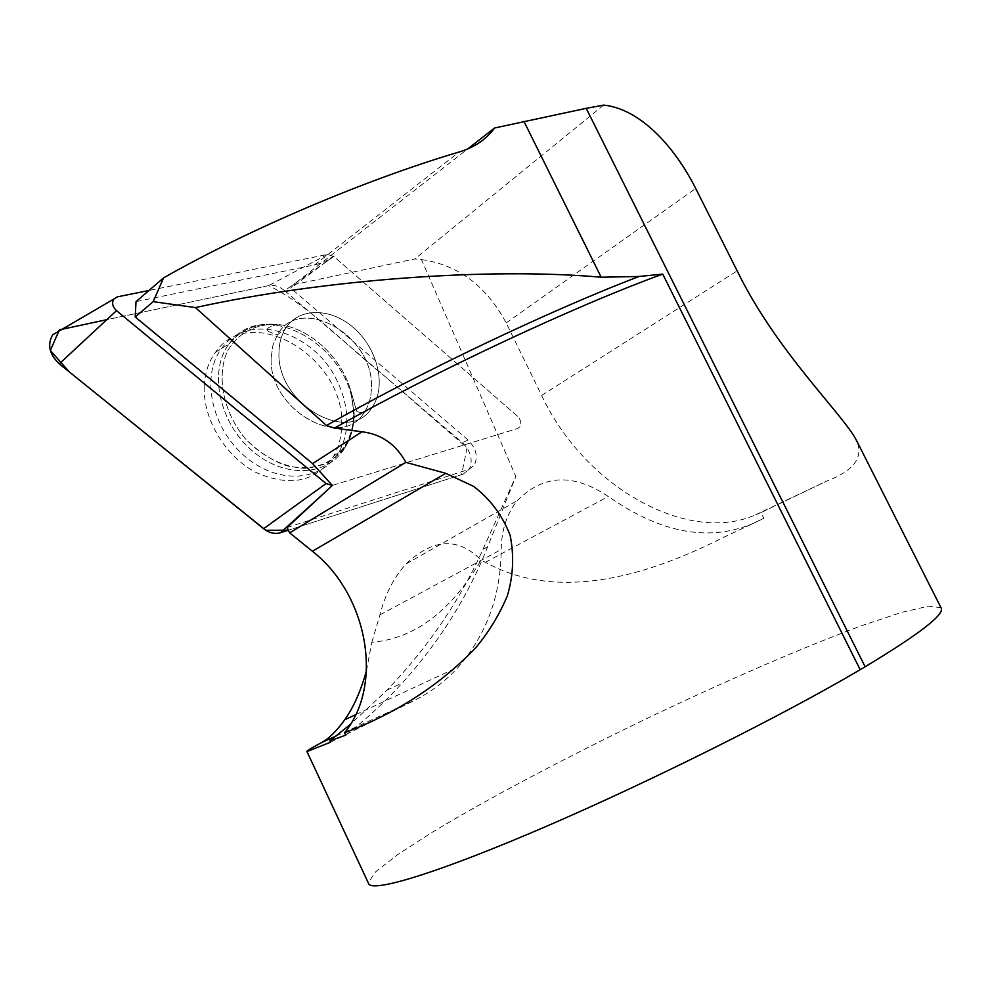 <?xml version="1.0" encoding="UTF-8"?>
<svg xmlns="http://www.w3.org/2000/svg" width="991" height="991" viewBox="0 0 991 991"><rect width="100%" height="100%" fill="white"/><g stroke="black" fill="none" stroke-linecap="round" stroke-linejoin="round"><path stroke-width="0.74" stroke-dasharray="4.96 3.72" d="M333.484 256.198L326.002 261.946L333.484 256.198L324.701 261.649L316.055 264.622L136.027 301.636M326.002 261.946L290.784 288.146L293.373 284.727L467.802 148.873M287.068 527.497L468.854 469.412L474.528 464.791C478.133 456.269 475.99 447.994 468.062 439.979L290.784 288.146M293.373 284.727L414.82 258.948L421.448 259.58L515.865 476.485L482.951 549.336C460.158 600.224 428.211 647.123 387.109 690.058L350.541 724.223M345.698 735.161C366.459 718.995 385.326 701.603 402.309 682.997C439.645 641.561 468.086 596.198 487.622 546.883L515.865 476.485M366.484 670.659L371.823 642.279C414.362 638.848 450.794 611.459 481.093 560.113L485.392 562.331C562.764 604.968 656.649 571.113 723.195 537.531L763.801 518.305L760.964 512.607L826.68 481.106C853.548 470.812 863.632 457.594 856.93 441.453M940.967 607.656L928.604 606.145L901.55 612.401L862.665 625.346C802.537 647.457 723.021 682.043 643.295 720.209C563.718 758.66 487.225 799.08 432.336 832.217L397.763 854.552L375.539 871.919L368.256 882.82M421.448 259.58C458.176 264.857 486.42 285.978 506.178 322.93L541.643 395.434C585.792 489.504 690.207 544.443 755.576 514.787L760.964 512.607M330.548 742.197L414.288 700.513C431.221 692.003 445.95 680.792 458.499 666.893C486.581 634.475 500.827 595.343 501.223 549.51C501.508 529.851 506.909 513.524 517.413 500.554C543.204 474.441 573.492 473.091 608.301 496.479C662.062 534.038 711.327 542.572 756.108 522.096L763.801 518.305M603.668 105.108L414.82 258.948M371.823 642.279L379.949 614.891C385.115 594.352 393.823 577.369 406.062 563.953C433.278 538.262 458.288 536.973 481.093 560.113M332.716 485.28L517.773 428.471L332.716 485.28L324.404 492.837L332.716 485.28M279.016 351.694C275.746 403.461 349.427 446.037 372.133 407.326C386.564 386.8 378.166 349.922 354.741 328.801C331.551 307.346 298.427 306.851 285.148 329.037C281.258 335.503 279.214 343.059 279.016 351.694C279.214 343.059 281.258 335.503 285.148 329.037C298.427 306.851 331.551 307.346 354.741 328.801C378.166 349.922 386.564 386.8 372.133 407.326C349.427 446.037 275.746 403.461 279.016 351.694M52.709 334.797L61.752 329.148L268.697 285.606C274.073 284.665 279.375 286.349 284.615 290.636L333.856 256.508L517.29 415.997C520.659 419.453 521.6 422.971 520.126 426.564L517.773 428.471L520.126 426.564C521.6 422.971 520.659 419.453 517.29 415.997L333.856 256.508L327.575 254.427L148.972 290.474M346.85 420.605C346.788 432.485 344.088 443.039 338.749 452.28C321.926 481.985 277.22 484.797 244.356 455.897C211.194 427.443 200.665 375.589 221.65 348.436C248.146 310.332 315.918 332.096 337.931 382.662C343.827 395.223 346.788 407.871 346.85 420.605M284.615 290.636L462.475 442.704C470.911 451.239 473.202 460.059 469.325 469.152L463.28 474.082L288.431 530.197L461.608 474.627L467.034 447.87L384.805 376.295C346.937 346.28 310.307 306.058 268.635 285.619L106.817 319.672M204.245 386.391C204.827 373.012 208.606 361.604 215.567 352.177C250.797 300.954 345.141 357.739 341.647 424.619C341.573 436.573 338.835 447.214 333.447 456.517C315.658 482.06 289.768 487.324 255.765 472.335C225.329 456.43 202.907 419.032 204.245 386.391M314.531 264.969L459.167 151.995M506.178 322.93L695.707 188.476M379.949 614.891L501.223 549.51M336.147 735.979L414.288 700.513M485.392 562.331L608.301 496.479M723.195 537.531L756.108 522.096M755.576 514.787L826.68 481.106M541.643 395.434L737.18 270.865M482.951 549.336L487.622 546.883M463.28 474.082L468.854 469.412M468.062 439.979L462.475 442.704M353.267 415.638C353.217 427.431 350.566 437.911 345.289 447.065C328.665 476.498 284.392 479.173 251.813 450.447C218.924 422.166 208.407 370.733 229.132 343.827C263.581 293.435 356.525 349.712 353.267 415.638C356.525 349.712 263.581 293.435 229.132 343.827C208.407 370.733 218.924 422.166 251.813 450.447C284.392 479.173 328.665 476.498 345.289 447.065C350.566 437.911 353.217 427.431 353.267 415.638M354.233 413.879L350.74 390.541C341.102 356.525 308.622 326.956 277.22 324.404C255.467 323.772 239.004 332.419 227.856 350.343C215.976 375.49 222.963 411.934 245.285 438.666C257.387 450.955 270.766 459.898 285.42 465.51C300.112 468.793 313.676 468.148 326.113 463.565C343.196 454.076 353.291 435.941 354.233 413.879C353.23 428.496 348.906 441.181 341.288 451.933C331.935 460.976 320.452 466.439 306.851 468.322C285.581 468.26 263.036 457.508 245.285 438.666C222.963 411.934 215.976 375.49 227.856 350.343C239.004 332.419 255.467 323.772 277.22 324.404C308.622 326.956 341.102 356.525 350.74 390.541L354.233 413.879M271.212 357.454L272.909 345.364L277.369 334.884C300.124 293.447 373.731 335.652 371.414 386.837C371.414 396.834 368.937 405.443 364.007 412.665C341.276 451.264 267.867 409.01 271.212 357.454C267.867 409.01 341.276 451.264 364.007 412.665C368.937 405.443 371.414 396.834 371.414 386.837C373.731 335.652 300.124 293.447 277.369 334.884L272.909 345.364L271.212 357.454M327.575 254.427L268.697 285.606M61.752 329.148L117.31 296.866M355.769 714.622L458.499 666.893M406.062 563.953L517.413 500.554M386.787 690.194L402.309 682.997M469.325 469.152L474.528 464.791M215.567 352.177L229.132 343.827C241.321 329.185 257.35 322.707 277.22 324.404C268.264 326.869 265.291 329.235 268.301 331.514C265.291 329.235 268.264 326.869 277.22 324.404C257.35 322.707 241.321 329.185 229.132 343.827L221.65 348.436M333.447 456.517L345.289 447.065C351.074 437.551 354.035 426.675 354.183 414.424L350.74 390.541L356.45 410.584C355.98 411.674 358.494 412.367 364.007 412.665L372.133 407.326L364.007 412.665C358.494 412.367 355.98 411.674 356.45 410.584L350.74 390.541L354.183 414.424C354.035 426.675 351.074 437.551 345.289 447.065L338.749 452.28M268.301 331.514L277.369 334.884L285.148 329.037L277.369 334.884L268.301 331.514"/><path stroke-width="1.49" d="M368.256 882.82L368.9 884.207C375.007 892.024 440.76 871.919 546.598 826.221C652.202 780.66 783.026 715.192 860.176 669.693L662.744 274.111L639.034 276.477L601.178 277.22C487.783 267.186 322.62 279.623 195.438 307.582L326.497 425.523L334.475 428.112L362 431.766C381.3 434.132 395.929 444.327 405.889 462.376L445.752 473.326L473.549 486.333C490.173 499.018 502.35 515.308 510.105 535.202C514.267 555.951 513.288 576.291 507.194 596.235C498.969 615.448 488.414 632.692 475.531 647.965C428.323 697.243 376.394 720.73 344.583 732.77L345.698 735.161L329.904 740.822L330.548 742.197L306.962 751.574C305.996 751.364 310.753 748.416 321.257 742.742C328.678 738.877 336.519 731.209 344.781 719.714C353.601 707.252 360.835 690.9 366.484 670.659M344.583 732.77C384.471 683.852 367.017 593.683 312.376 551.256L289.669 532.861L405.889 462.376M289.669 532.861L287.068 527.497L324.404 492.837L280.49 532.737C274.829 534.347 269.193 533.009 263.594 528.711L59.287 363.833C49.302 354.27 47.11 344.595 52.709 334.797L113.779 299.084C111.636 302.949 112.553 306.801 116.517 310.654L326.064 483.571L332.319 485.392L324.404 492.837M332.319 485.392L312.599 463.627L362 431.766M163.602 277.864L136.027 301.636L135.21 316.959L153.209 301.648L163.602 277.864C249.286 229.107 364.948 179.891 459.167 151.995C474.454 147.399 486.259 139.397 494.596 128L586.201 108.329L865.118 666.77C920.329 633.497 945.612 613.788 940.967 607.656L856.992 441.429M135.21 316.959L312.599 463.627M195.438 307.582L153.209 301.648M467.802 148.873L494.596 128M586.201 108.329L603.668 105.108C639.889 108.7 674.487 146.358 695.707 188.476L737.18 270.865C777.093 352.969 845.571 416.641 856.93 441.453M350.541 724.223L329.904 740.822M860.176 669.693L865.118 666.77M148.972 290.474L117.31 296.866L113.779 299.084M106.817 319.672L59.398 329.83L50.33 350.43L69.197 371.836L265.811 530.296L288.431 530.197L280.49 532.737M334.475 428.112C433.699 372.059 575.969 305.476 662.744 274.111M312.376 551.256L445.752 473.326M326.497 425.523C418.239 373.198 549.894 310.48 639.034 276.477M523.905 121.298L601.178 277.22M321.257 742.742L336.147 735.979M116.517 310.654L59.287 363.833M263.594 528.711L326.064 483.571M306.962 751.574L368.9 884.207M344.794 719.726L355.769 714.622"/></g></svg>
